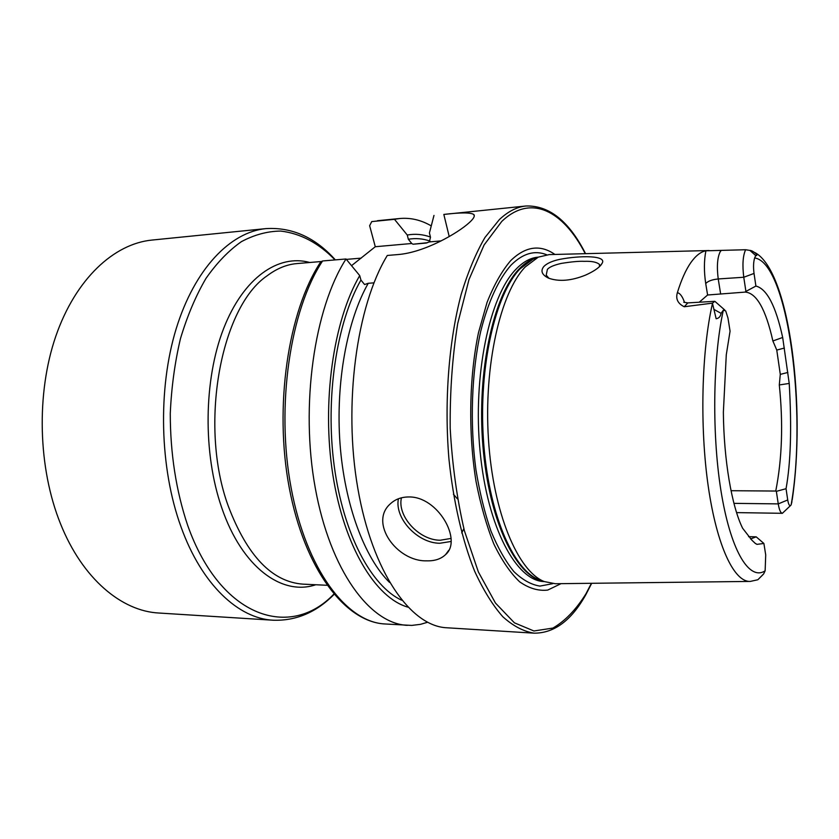 <?xml version="1.0" encoding="UTF-8"?>
<svg xmlns="http://www.w3.org/2000/svg" width="839" height="839" viewBox="0 0 839 839"><rect width="100%" height="100%" fill="white"/><g stroke="black" fill="none" stroke-linecap="round" stroke-linejoin="round"><path stroke-width="1.26" d="M559.603 259.387C580.525 255.35 607.132 255.36 602.129 263.278L600.955 265.061C598.134 268.407 593.016 271.752 585.612 275.077C571.317 280.855 558.942 281.873 548.486 278.118C541.868 274.814 540.316 270.934 543.829 266.487C546.913 263.373 552.177 261.002 559.603 259.387M599.518 266.582L599.434 264.411C596.718 262.083 591.684 261.055 584.343 261.338C579.361 261.055 571.695 261.747 561.322 263.404C553.803 265.124 549.157 267.138 547.374 269.455L546.22 275.15L548.979 278.317M273.189 620.22L158.907 613.026C121.707 611.191 82.558 578.826 60.597 523.966C37.975 468.246 36.056 393.46 55.825 336.177C75.667 278.842 114.01 243.73 151.964 240.069L265.9 228.617C230.568 232.004 194.7 268.49 176.148 328.857C157.68 389.149 159.651 468.267 181.046 526.986C201.811 584.814 238.57 618.584 273.189 620.22C295.968 620.986 316.251 612.397 334.058 594.442M408.761 496.961C437.717 496.227 462.74 540.159 445.603 554.579C441.01 558.994 434.686 561.081 426.621 560.84C396.732 561.669 368.761 522.435 390.418 503.767C395.295 499.257 401.409 496.992 408.761 496.961M733.947 503.358L778.256 503.893C779.242 509.923 780.616 513.059 782.368 513.311L790.548 505.539M754.03 273.441L755.908 286.057L745.913 291.427L743.763 277.248C742.253 264.893 742.882 255.727 745.619 249.739L749.94 250.421C752.866 250.368 759.421 256.031 755.729 255.57L754.639 257.961C753.432 261.946 753.233 267.106 754.03 273.441L743.763 277.248L718.226 278.957C712.049 279.597 707.875 281.128 705.725 283.572C703.921 271.542 703.973 260.625 705.903 250.798C700.67 251.805 695.604 255.811 690.686 262.817C685.778 269.906 681.331 279.859 677.367 292.675C675.521 298.915 677.818 303.603 684.236 306.749L712.458 303.141L716.149 318.757C718.897 318.317 720.533 316.513 721.068 313.346L723.323 310.22C712.573 359.061 711.776 437.989 721.739 495.398C731.66 553.006 749.909 580.945 765.137 570.803L763.689 573.855L758.047 579.56M705.903 250.798L745.619 249.739M709.123 250.525L549.22 254.595L538.25 257.154L525.224 266.949C500.443 292.549 483.663 365.542 488.455 439.175C493.122 512.86 517.957 571.38 544.28 581.574L555.355 583.724L749.783 581.427M554.915 254.448C540.232 244.212 525.476 246.278 510.657 260.667C501.911 270.934 494.056 284.82 487.071 302.344L478.471 332.716C469.127 377.55 468.172 432.934 476.049 481.565C480.653 505.109 486.62 525.99 493.94 544.217C501.858 560.483 510.427 573.016 519.666 581.836C529.063 588.391 538.418 591.138 547.72 590.079L561.05 583.65M534.065 633.162C523.599 631.515 513.195 626.051 502.855 616.78C492.713 605.265 483.306 590.069 474.622 571.17C462.341 540.442 453.354 501.659 448.928 458.87C444.135 401.157 448.792 341.074 461.251 294.111C468.057 271.836 475.965 252.948 484.973 237.468L499.383 219.566C508.13 211.376 517.044 206.845 526.116 205.985L443.831 214.438C460.894 212.393 470.91 212.435 473.867 214.574C475.094 216.032 473.647 218.643 469.536 222.408C458.209 232.99 424.366 252.654 397.602 254.595L387.303 255.465C356.68 305.469 343.12 404.44 357.834 488.424C372.422 572.576 410.837 626.303 446.768 627.771L534.065 633.162C554.17 633.267 571.401 620.493 585.748 594.841M750.569 538.953L756.201 536.845L748.577 536.666M723.323 310.22L725.683 310.881L727.948 317.918L730.066 331.174L726.28 354.813L723.365 412.243C723.795 460.034 731.776 506.337 742.609 528.224L751.933 540.232L755.289 543.42L756.956 544.364L763.889 543.452L765.713 554.883L765.137 570.803M787.716 499.96L786.049 488.707C790.758 462.614 791.817 427.523 789.226 383.444L779.295 384.944C783.29 423.464 782.105 458.828 775.75 491.046L776.348 491.35L778.256 503.893L787.716 499.96C788.576 504.91 789.698 506.588 791.083 504.994L791.974 501.596M789.226 383.444L782.672 337.477C775.813 305.973 766.888 288.826 755.908 286.057M784.392 348.038L776.767 350.083L772.876 340.97C765.787 309.339 756.579 293.042 745.273 292.087L707.602 295.003L699.223 302.229M779.295 384.944L780.291 374.383L787.863 372.453M780.291 374.383L776.767 350.083M775.75 491.046L731.031 490.71M351.583 265.627L375.285 246.729L369.642 225.701L371.74 221.59L394.487 219.325L407.261 235.025L408.341 239.262L411.75 243.488L413.008 244.222L425.876 243.09L429.306 241.936L430.491 237.259L429.421 232.98L433.983 215.413M373.953 282.858L368.248 283.288L364.587 284.526L360.938 280.048L359.721 275.601L346.025 258.978L322.564 260.971L320.676 261.957C288.039 311.279 273.892 406.758 289.277 487.879C304.567 569.02 345.039 621.982 384.902 623.964L411.739 625.412L420.423 624.352L427.502 622.276M431.256 225.901C421.126 220.007 410.628 217.542 399.773 218.507L394.487 219.325M346.025 258.978C314.258 308.301 300.142 405.552 315.286 488.088C330.293 570.793 370.02 623.765 407.345 625.349M430.438 237.049C422.846 234.291 415.116 233.62 407.261 235.025M359.721 275.601C333.419 320.33 321.547 402.28 332.768 474.308C343.938 546.441 375.547 597.924 407.796 607.121M429.306 241.936L441.23 240.877M375.285 246.729L411.75 243.488M745.913 291.427L744.927 292.119M724.77 310.011L714.838 301.306L712.458 303.141M776.348 491.35L786.049 488.707M756.201 536.845L763.889 543.452M321.117 261.527L296.985 263.572C286.781 264.421 276.849 268.48 267.169 275.769C220.762 306.875 198.623 425.509 228.302 506.158C247.222 555.911 272.109 581.899 302.952 584.143L326.979 585.276M315.758 584.752C282.25 596.172 242.146 567.688 221.769 507.836C202.839 453.542 203.688 379.742 223.573 328.678C243.467 277.489 278.538 253.818 309.759 262.481M333.807 594.148C290.672 639.559 220.667 618.616 187.653 525.298C176.117 490.92 170.327 453.689 170.265 413.585C171.429 387.461 174.827 362.479 180.458 338.652C187.244 315.978 195.739 295.926 205.922 278.475C216.861 262.838 228.701 250.557 241.433 241.632C254.437 234.721 267.536 231.197 280.74 231.071C300.551 233.431 318.652 243.037 335.023 259.912M401.441 497.81C396.983 516.205 419.133 540.326 440.244 540.232L451.036 538.428M453.427 494.213L457.423 498.88M463.852 528.643L461.733 532.954M451.057 541.47L439.856 543.253C417.696 543.305 394.32 518.303 398.42 498.765M721.068 313.346L713.8 309.318M720.586 293.619L718.226 278.957C716.663 266.655 717.335 257.542 720.25 251.627L721.215 250.557M536.635 257.762L532.985 259.157L520.012 268.879C495.325 294.258 478.629 366.349 483.39 439.028C488.015 511.759 512.713 569.608 538.953 579.759L542.655 581.018M537.117 257.583C530.919 259.115 524.889 262.943 519.037 269.088C493.468 295.223 476.678 371.488 482.918 446.065C489.001 520.736 516.079 576.351 543.137 581.186M536.561 257.793L538.25 257.154C530.605 257.73 523.137 261.789 515.891 269.329C489.494 296.073 472.588 375.872 480.139 451.875C487.511 527.983 516.625 581.333 544.322 581.584L542.581 580.997M546.671 254.752C534.632 249.959 522.76 253.42 511.045 265.134C498.765 278.947 488.162 301.694 480.705 331.395C471.57 372.422 469.746 423.38 475.923 469.683C479.625 492.252 484.627 512.692 490.93 531.024C497.831 547.72 505.466 561.218 513.825 571.527C522.414 579.843 531.129 584.699 539.938 586.094L552.796 583.65M585.255 253.672C563.368 210.935 530.993 193.41 501.785 221.412L484.093 244.978L468.991 279.555L457.706 323.55C452.378 356.795 449.872 391.74 450.197 428.404C452.252 464.858 456.993 498.985 464.407 530.772L478.377 571.957L495.471 603.063L514.401 622.821L533.908 630.98L552.891 628.086C564.993 621.112 576.015 609.701 585.937 593.844L591.39 583.294M712.51 303.278C701.54 350.849 699.621 426.883 708.284 486.599C716.926 546.43 734.303 582.245 750.234 581.427L757.722 579.78M791.135 504.91C807.412 412.736 788.052 262.502 754.639 257.961M322.564 260.971C290.158 309.916 275.748 406.181 291.123 487.91C306.371 569.786 346.811 622.318 384.902 623.964M430.008 241.076C422.908 238.612 415.683 238.003 408.341 239.262M360.938 280.048C336.523 322.564 325.029 398.116 334.268 466.327C343.497 534.6 371.551 586.461 401.734 600.242M368.248 283.288C347.105 320.246 335.527 382.794 340.015 443.663C344.535 504.543 364.483 557.778 389.506 582.392M427.45 242.702L413.008 244.222M426.768 242.911L425.876 243.09M443.831 214.438L449.211 236.556M755.729 255.57L749.94 250.421M705.725 283.572L707.602 295.003M684.572 302.48C682.464 296.482 680.072 293.21 677.367 292.675M683.743 302.239L687.802 302.9L684.236 306.749M757.995 579.613L763.196 574.432M756.956 544.364L755.006 543.169M782.672 337.477L772.876 340.97M602.129 263.278L599.958 266.152M445.603 554.579L448.708 550.363M736.59 512.608L782.368 513.311M526.116 205.985C549.314 205.398 569.125 221.297 585.559 253.672M591.694 583.294L585.884 594.589M346.36 259.387L361.2 258.129M792.152 500.17C805.964 408.897 790.275 271.878 755.142 252.696M377.393 220.72L399.773 218.507M473.867 214.574L474.255 216.221M599.434 264.411L599.707 265.827M687.802 302.9L714.838 301.306M335.348 259.88C315.244 237.427 292.098 227.012 265.9 228.617"/></g></svg>
